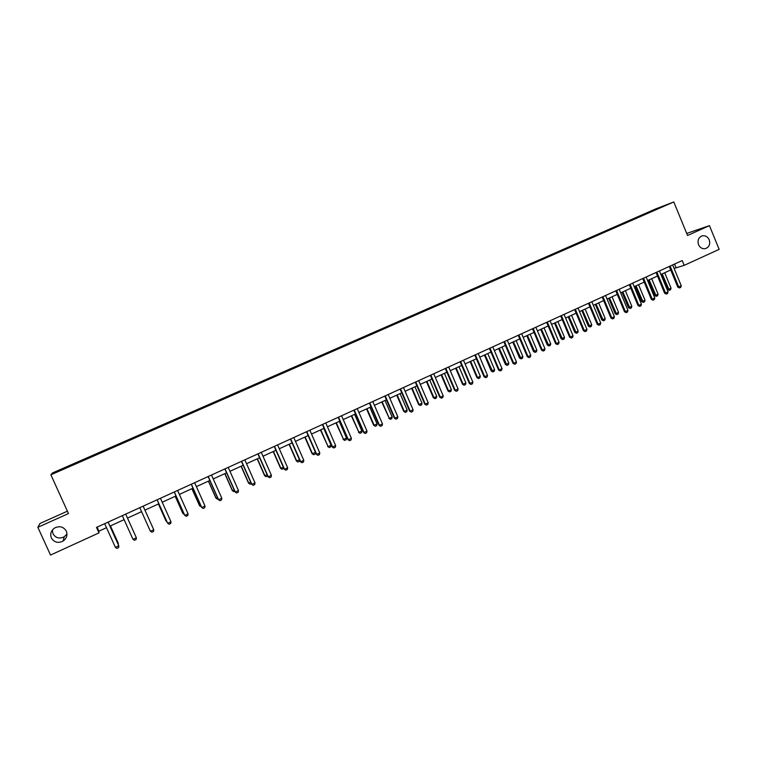 <?xml version="1.0" encoding="UTF-8"?>
<svg xmlns="http://www.w3.org/2000/svg" width="757" height="757" viewBox="0 0 757 757"><rect width="100%" height="100%" fill="white"/><g stroke="black" fill="none" stroke-linecap="round" stroke-linejoin="round"><path stroke-width="1.14" d="M66.976 533.969L64.26 536.77C59.425 539.06 55.658 538.057 52.971 533.742L52.365 530.032M66.323 531.159C67.742 535.133 66.663 538.435 63.086 541.075C58.062 543.469 54.154 542.419 51.353 537.943C49.905 533.836 51.06 530.477 54.835 527.866C59.803 525.68 63.635 526.777 66.323 531.159M709.224 239.808C710.473 244.36 709.11 247.331 705.146 248.703C702.184 249.006 699.979 247.662 698.531 244.653C697.292 240.253 698.56 237.301 702.335 235.815C705.41 235.361 707.7 236.686 709.224 239.808M67.411 511.183L39.97 523.484L37.85 527.307L50.511 555.051L98.978 532.89L98.912 531.159L106.5 527.686M655.354 209.055L52.507 472.955L50.88 474.8L673.787 201.949L655.354 209.055M673.787 201.949L687.545 235.474L709.451 225.633L686.703 233.43M709.451 225.633L719.15 249.365L684.196 265.347L682.227 260.569L96.499 527.411L98.978 532.89M76.665 463.284L76.514 462.659L76.779 463.227M57.021 471.781L76.457 462.782M82.248 460.729L82.116 460.209L76.514 462.659M82.078 460.322L93.944 455.033L94.199 455.6M99.687 453.093L99.498 452.601L93.944 455.033M99.508 452.695L116.729 445.05L116.985 445.618M117.023 445.599L116.729 445.05M116.805 445.125L133.819 437.574L134.074 438.133M134.178 438.095L133.819 437.574M133.951 437.612L150.766 430.156L151.022 430.714M151.192 430.638L150.766 430.156M150.955 430.165L167.571 422.794L167.827 423.352M168.054 423.248L167.571 422.794M167.817 422.785L184.244 415.489L184.5 416.057M184.793 415.924L184.244 415.489M184.538 415.461L200.785 408.25L201.031 408.808M201.381 408.657L200.785 408.25M201.135 408.203L217.183 401.078L217.429 401.626M217.846 401.447L217.183 401.078M217.581 400.992L233.449 393.952L233.695 394.501M234.168 394.293L233.449 393.952M233.904 393.848L249.592 386.884L249.829 387.433M250.359 387.206L249.592 386.884M250.094 386.761L265.593 379.882L265.839 380.43M266.417 380.175L265.593 379.882M266.142 379.73L281.472 372.927L281.718 373.475M282.352 373.192L281.472 372.927M282.077 372.756L297.227 366.028L297.463 366.577M298.163 366.265L297.227 366.028M297.88 365.839L312.849 359.187L313.086 359.726M313.843 359.405L312.849 359.187M313.549 358.979L328.358 352.402L328.595 352.942M329.399 352.592L328.358 352.402M329.096 352.166L343.735 345.665L343.962 346.186M344.823 345.826L343.735 345.665M344.53 345.41L358.998 338.985L359.215 339.467M360.143 339.127L358.998 338.985M359.83 338.71L374.138 332.351L374.337 332.815M375.33 332.474L374.138 332.351M375.018 332.068L389.164 325.775L389.363 326.229M390.394 325.86L389.164 325.775M390.092 325.463L404.077 319.246L404.266 319.7M405.326 319.284L404.077 319.246M405.033 318.924L418.867 312.773L419.056 313.218M420.154 312.764L418.867 312.773M419.87 312.423L433.543 306.348L433.733 306.793M642.825 215.225L435.928 305.932L433.543 306.348M434.594 305.979L448.106 299.971L448.305 300.415M449.469 299.904L448.106 299.971M449.194 299.583L462.565 293.64L462.754 294.085M463.975 293.555L462.565 293.64M463.691 293.233L476.91 287.357L477.099 287.802M478.358 287.253L476.91 287.357M478.074 286.941L491.142 281.131L491.331 281.566M492.637 280.998L491.142 281.131M492.353 280.686L505.279 274.942L505.458 275.387M506.802 274.791L505.279 274.942M506.518 274.488L519.293 268.801L519.482 269.246M520.873 268.631L519.293 268.801M520.579 268.328L533.212 262.707L533.401 263.143M534.83 262.518L533.212 262.707M534.537 262.225L547.207 257.096M548.683 256.453L547.027 256.661M548.38 256.159L560.918 251.097M562.432 250.435L560.738 250.662M562.129 250.141L574.525 245.136M576.077 244.454L574.345 244.7M575.774 244.161L588.038 239.221M589.627 238.521L587.858 238.786M589.315 238.237L601.446 233.345M603.074 232.636L601.266 232.919M602.761 232.352L614.75 227.516M616.416 226.788L614.58 227.091M616.103 226.504L627.969 221.735M629.673 220.987L627.79 221.299M629.351 220.703L641.084 215.982M642.504 214.95L640.905 215.556M434.849 306.301L76.097 463.53L56.434 471.554M94.152 455.619L93.934 455.127M37.85 527.307L68.48 513.549L50.88 474.8M674.109 268.432L684.196 265.347M109.945 526.115L124.12 519.643M127.507 518.091L141.578 511.666M144.928 510.133L158.866 503.765M162.225 502.232L176.012 495.939M179.371 494.406L193.007 488.17M196.375 486.637L209.869 480.477M213.237 478.935L226.589 472.841M229.958 471.299L243.167 465.262M246.545 463.719L259.613 457.748M262.991 456.216L275.927 450.301M279.295 448.759L292.098 442.911M295.476 441.369L308.146 435.587L315.489 452.402L315.158 454.049L313.653 454.749L312.111 453.746L315.489 452.402M311.524 434.045L324.053 428.32M327.44 426.778L339.846 421.11M343.224 419.567L355.497 413.956M358.884 412.414L371.034 406.859M374.422 405.317L386.439 399.828M389.827 398.277L401.73 392.845M405.118 391.293L416.899 385.919M420.286 384.367L431.944 379.039M435.332 377.497L446.867 372.226M450.264 370.675L461.685 365.461M465.072 363.909L476.38 358.742M479.768 357.2L490.962 352.09M494.349 350.538L505.43 345.476M508.818 343.924L519.785 338.918M523.182 337.367L534.035 332.408M537.432 330.866L548.172 325.955M551.569 324.403L562.205 319.549M565.593 317.997L576.124 313.19M579.521 311.638L589.949 306.878M593.337 305.326L603.66 300.605M607.057 299.062L617.277 294.388M620.664 292.845L630.789 288.218M634.177 286.666L644.198 282.096M647.585 280.544L657.511 276.012M660.899 274.469L670.721 269.984M674.563 264.061L676.001 267.571M97.085 527.137L98.912 531.159M672.661 264.922L681.243 285.749L680.732 287.367L679.474 287.953L678.717 286.912L677.789 287.14L669.273 266.464M681.243 285.749L678.717 286.912L670.125 266.076M679.474 287.953L677.789 287.14M661.372 274.252L667.674 289.534L668.573 289.316L671.062 288.171L664.693 272.738M671.062 288.171L670.57 289.751L669.32 290.328L667.674 289.534M662.195 273.873L669.32 290.328M659.442 270.94L668.071 291.842L667.57 293.461L666.292 294.047L665.526 293.016L664.618 293.224L656.054 272.492M668.071 291.842L665.526 293.016L656.887 272.104M666.292 294.047L664.618 293.224M646.128 277.015L654.805 297.974L654.303 299.602L653.026 300.198L652.241 299.166L651.342 299.365L642.731 278.557M654.805 297.974L652.241 299.166L643.554 278.179M653.026 300.198L651.342 299.365M648.352 280.194L654.691 295.523L655.571 295.325L658.079 294.161L651.682 278.68M658.079 294.161L657.587 295.75L656.338 296.328L654.691 295.523M649.165 279.825L656.338 296.328M635.246 286.184L641.624 301.56L642.485 301.371L645.011 300.198L638.567 284.67M645.011 300.198L644.519 301.797L643.261 302.374L641.624 301.56M636.041 285.824L643.261 302.374M632.71 283.127L641.434 304.163L640.942 305.79L639.646 306.386L638.851 305.355L637.981 305.544L629.313 284.67M641.434 304.163L638.851 305.355L630.117 284.301M639.646 306.386L637.981 305.544M622.036 292.221L628.452 307.645L629.294 307.456L631.84 306.282L625.367 290.697M631.84 306.282L631.357 307.881L630.089 308.468L628.452 307.645M622.812 291.861L630.089 308.468M619.188 289.278L627.96 310.389L627.477 312.016L626.171 312.622L625.358 311.591L624.506 311.78L615.791 290.83M627.96 310.389L625.358 311.591L616.577 290.47M626.171 312.622L624.506 311.78M608.732 298.296L615.186 313.777L616.009 313.597L618.573 312.414L612.063 296.772M618.573 312.414L618.1 314.013L616.813 314.6L615.186 313.777M609.489 297.946L616.813 314.6M605.572 295.485L614.391 316.672L613.908 318.3L612.602 318.905L611.77 317.883L610.937 318.054L602.175 297.037M614.391 316.672L611.77 317.883L602.941 296.687M612.602 318.905L610.937 318.054M595.333 304.418L601.815 319.946L602.619 319.776L605.203 318.583L598.655 302.895M605.203 318.583L604.739 320.183L603.443 320.779L601.815 319.946M596.071 304.077L603.443 320.779M591.842 301.74L600.717 322.993L600.244 324.63L598.919 325.236L598.077 324.214L597.264 324.375L588.444 303.283M600.717 322.993L598.077 324.214L589.192 302.951M598.919 325.236L597.264 324.375M581.83 310.578L588.35 326.163L589.135 326.012L591.737 324.81L585.152 309.064M591.737 324.81L591.274 326.409L589.977 327.005L588.35 326.163M582.549 310.256L589.977 327.005M578.017 308.042L586.94 329.361L586.476 330.998L585.142 331.613L584.281 330.601L583.486 330.752L574.62 309.585M586.94 329.361L584.281 330.601L575.348 309.253M585.142 331.613L583.486 330.752M568.223 316.795L574.781 332.427L575.557 332.285L578.178 331.074L571.554 315.272M578.178 331.074L577.714 332.673L576.408 333.279L574.781 332.427M568.923 316.473L576.408 333.279M564.079 314.382L573.058 335.786L572.595 337.423L571.261 338.048L570.381 337.026L569.605 337.168L560.682 315.934M573.058 335.786L570.381 337.026L561.391 315.612M571.261 338.048L569.605 337.168M554.521 323.05L561.117 338.739L561.864 338.606L564.504 337.385L557.852 321.536M564.504 337.385L564.06 338.994L562.735 339.6L561.117 338.739M555.203 322.747L562.735 339.6M550.046 320.779L559.073 342.259L558.619 343.896L557.266 344.52L556.376 343.508L555.61 343.64L546.649 322.331M559.073 342.259L556.376 343.508L547.33 322.018M557.266 344.52L555.61 343.64M535.899 327.232L544.983 348.778L544.529 350.415L543.166 351.049L541.52 350.16L532.502 328.775M544.983 348.778L542.258 350.037L533.165 328.472M543.166 351.049L541.52 350.16M521.639 333.723L530.78 355.345L530.326 356.992L528.963 357.626L527.317 356.727L518.242 335.275M530.78 355.345L528.036 356.613L518.886 334.982M528.963 357.626L527.317 356.727M507.275 340.272L516.463 361.969L516.028 363.615L514.646 364.249L513 363.351L503.878 341.814M516.463 361.969L513.7 363.246L504.493 341.53M514.646 364.249L513 363.351M492.798 346.867L502.042 368.64L501.607 370.287L500.216 370.93L498.579 370.022L489.401 348.409M502.042 368.64L499.251 369.927L489.997 348.135M500.216 370.93L498.579 370.022M478.206 353.51L487.499 375.358L487.073 377.014L485.672 377.667L484.035 376.74L474.809 355.061M487.499 375.358L484.688 376.664L475.387 354.796M485.672 377.667L484.035 376.74M463.492 360.209L472.851 382.134L472.434 383.79L471.015 384.452L469.387 383.515L460.105 361.761M472.851 382.134L470.021 383.449L460.653 361.505M471.015 384.452L469.387 383.515M448.674 366.965L458.089 388.966L457.673 390.621L456.253 391.284L454.626 390.347L445.277 368.508M458.089 388.966L455.231 390.29L445.807 368.271M456.253 391.284L454.626 390.347M433.733 373.769L443.205 395.854L442.798 397.51L441.359 398.173L439.741 397.226L430.345 375.321M443.205 395.854L440.328 397.179L430.847 375.084M441.359 398.173L439.741 397.226M418.678 380.629L428.207 402.79L427.809 404.456L426.361 405.118L424.743 404.162L415.29 382.171M428.207 402.79L425.302 404.124L415.773 381.954M426.361 405.118L424.743 404.162M540.716 329.361L547.349 345.097L548.077 344.974L550.736 343.744L544.046 327.838M550.736 343.744L550.292 345.353L548.967 345.968L547.349 345.097M541.378 329.058L548.967 345.968M526.806 335.711L533.477 351.503L534.187 351.39L536.864 350.15L530.137 334.197M536.864 350.15L536.429 351.759L535.085 352.383L533.477 351.503M527.449 335.417L535.085 352.383M512.792 342.117L519.501 357.966L520.191 357.853L522.888 356.604L516.113 340.593M522.888 356.604L522.462 358.222L521.109 358.846L519.501 357.966M513.407 341.833L521.109 358.846M498.664 348.561L505.411 364.467L506.083 364.372L508.808 363.114L501.995 347.047M508.808 363.114L508.382 364.732L507.02 365.357L505.411 364.467M499.27 348.296L507.02 365.357M484.442 355.061L491.227 371.025L491.87 370.93L494.614 369.662L487.763 353.547M494.614 369.662L494.198 371.29L492.826 371.924L491.227 371.025M485.019 354.806L492.826 371.924M470.097 361.609L476.929 377.629L477.553 377.544L480.317 376.267L473.428 360.095M480.317 376.267L479.9 377.894L478.528 378.528L476.929 377.629M470.655 361.363L477.553 377.544L478.528 378.528M455.648 368.214L462.518 384.282L463.123 384.215L465.905 382.928L458.979 366.691M465.905 382.928L465.498 384.556L464.107 385.19L462.518 384.282M456.187 367.968L463.123 384.215L464.107 385.19M441.094 374.866L447.993 390.99L448.579 390.934L451.39 389.637L444.416 373.343M451.39 389.637L450.992 391.265L449.592 391.908L447.993 390.99M441.605 374.63L448.579 390.934L449.592 391.908M426.418 381.566L433.364 397.747L433.931 397.699L436.751 396.394L429.739 380.052M436.751 396.394L436.363 398.021L434.953 398.674L433.364 397.747M426.91 381.339L433.931 397.699L434.953 398.674M411.628 388.322L418.621 404.55L419.16 404.522L422.009 403.207L414.95 386.799M422.009 403.207L421.621 404.834L420.201 405.497L418.621 404.55M412.092 388.104L419.16 404.522L420.201 405.497M403.5 387.546L413.085 409.783L412.697 411.448L411.24 412.12L409.622 411.155L400.112 389.089M413.085 409.783L410.162 411.136L400.567 388.88M411.24 412.12L409.622 411.155M396.725 395.126L403.755 411.42L404.276 411.392L407.152 410.067L400.046 393.612M407.152 410.067L406.774 411.704L405.336 412.366L403.755 411.42M397.17 394.927L404.276 411.392L405.336 412.366M388.209 394.511L397.841 416.833L397.463 418.498L395.996 419.179L394.388 418.205L384.811 396.053M397.841 416.833L394.899 418.195L385.247 395.864M395.996 419.179L394.388 418.205M381.708 401.986L389.278 418.318L392.173 416.984L385.029 400.472M392.173 416.984L391.804 418.621L390.357 419.293L388.786 418.337M382.124 401.797L389.278 418.318L390.357 419.293M372.785 401.541L382.484 423.939L382.115 425.604L380.629 426.295L379.03 425.311L369.397 403.084M382.484 423.939L379.512 425.311L369.804 402.894M380.629 426.295L379.03 425.311M366.577 408.903L373.684 425.302L377.081 423.958L369.889 407.38M377.081 423.958L376.712 425.595L375.254 426.267L373.684 425.302M366.965 408.723L374.157 425.302L375.254 426.267M357.238 408.619L367.003 431.102L366.634 432.767L365.139 433.458L363.54 432.465L353.85 410.162M367.003 431.102L364.003 432.484L354.238 409.991M365.139 433.458L363.54 432.465M351.314 415.867L358.922 432.342L361.865 430.988L354.636 414.353M361.865 430.988L361.505 432.625L360.039 433.307L358.477 432.332M351.683 415.697L358.922 432.342L360.039 433.307M341.568 415.754L351.39 438.322L351.03 439.997L349.526 440.688L347.936 439.685L338.18 417.306M351.39 438.322L348.371 439.713L338.54 417.135M349.526 440.688L347.936 439.685M335.938 422.889L343.564 439.438L346.526 438.066L339.259 421.375M346.526 438.066L346.176 439.713L344.7 440.394L343.139 439.41M336.288 422.737L343.564 439.438L344.7 440.394M325.775 422.955L335.654 445.599L335.304 447.273L333.79 447.974L332.2 446.961L322.387 424.497M335.654 445.599L332.616 446.999L322.719 424.346M333.79 447.974L332.2 446.961M320.438 429.967L328.084 446.583L331.074 445.211L323.759 428.453M331.074 445.211L330.733 446.857L329.238 447.538L327.686 446.554M320.76 429.825L328.084 446.583L329.238 447.538M309.85 430.213L319.785 452.932L319.445 454.616L317.921 455.326L316.331 454.304L306.462 431.755M319.785 452.932L316.719 454.351L306.765 431.613M317.921 455.326L316.331 454.304M304.816 437.101L312.111 453.746M305.109 436.969L312.48 453.793L313.653 454.749M293.792 437.527L303.794 460.332L303.462 462.016L301.92 462.726L300.34 461.694L290.404 439.069M303.794 460.332L300.709 461.761L290.688 438.937M301.92 462.726L300.34 461.694M277.601 444.898L287.669 467.788L287.348 469.472L285.786 470.192L284.216 469.151L274.223 446.441M287.669 467.788L284.556 469.236L274.469 446.327M285.786 470.192L284.216 469.151M261.279 452.336L271.413 475.311L271.101 476.995L269.53 477.724L267.959 476.673L257.9 453.878M271.413 475.311L268.271 476.768L258.128 453.774M269.53 477.724L267.959 476.673M244.823 459.83L255.014 482.89L254.712 484.584L253.131 485.313L251.57 484.253L241.445 461.373M255.014 482.89L251.854 484.357L241.644 461.287M253.131 485.313L251.57 484.253M228.226 467.391L238.493 490.536L238.19 492.23L236.6 492.968L235.049 491.899L224.857 468.933M238.493 490.536L235.295 492.012L225.018 468.857M236.6 492.968L235.049 491.899M211.496 475.018L221.82 498.248L221.536 499.942L219.927 500.689L218.376 499.601L208.128 476.55M221.82 498.248L218.603 499.734L208.26 476.494M219.927 500.689L218.376 499.601M194.625 482.701L205.015 506.017L204.74 507.72L203.113 508.467L201.58 507.379L191.256 484.234M205.015 506.017L201.769 507.521L191.36 484.187M177.611 490.46L188.067 513.861L187.802 515.555L186.165 516.312L184.632 515.214L174.242 491.984M188.067 513.861L184.793 515.375L174.318 491.955M160.446 498.276L170.978 521.762L170.722 523.466L169.066 524.232L167.543 523.115L157.087 499.8M170.978 521.762L167.675 523.295L157.134 499.781M153.747 529.739L153.491 531.442L151.826 532.209L150.312 531.083L139.79 507.682L150.406 531.282L153.747 529.739L143.139 506.159M299.677 460.19L299.46 461.306L297.946 462.007L296.403 460.994L299.507 459.792M289.07 444.302L296.403 460.994M289.335 444.179L296.753 461.06L297.946 462.007M283.743 468.072L282.115 469.331L280.573 468.309L283.373 467.239M273.192 451.55L280.573 468.309M273.438 451.437L280.894 468.384L282.115 469.331M267.666 476.002L266.152 476.711L264.619 475.68L267.117 474.753M257.191 458.856L264.619 475.68M257.408 458.761L264.912 475.765L266.152 476.711M251.277 483.581L250.056 484.149L248.533 483.108L250.718 482.323M241.057 466.227L248.533 483.108M241.246 466.142L248.798 483.212L250.056 484.149M234.746 491.227L233.837 491.643L232.314 490.593L234.187 489.959M224.791 473.655L232.314 490.593M224.952 473.589L232.55 490.716L233.837 491.643M218.082 498.929L215.963 498.144L217.514 497.661M208.393 481.149L215.963 498.144M208.525 481.083L216.18 498.276L217.477 499.204M201.277 506.698L199.659 505.903L200.709 505.421M191.862 488.7L199.659 505.903L191.966 488.653M175.198 496.308L182.853 513.435L183.752 513.255M175.264 496.28L183.014 513.596L184.301 514.476M158.393 503.982L166.105 521.176L166.663 521.147M158.431 503.963L166.975 521.847M132.995 539.334L136.364 537.782L125.7 514.098L136.364 537.782L136.118 539.486L134.443 540.261L132.995 539.334L122.322 515.649M108.09 522.131L118.83 545.882L118.603 547.595L116.909 548.38L115.443 547.453L104.684 523.674M115.443 547.453L118.783 545.665L108.137 522.103M117.884 543.677L118.347 543.469L110.408 525.907M118.215 544.415L118.3 543.252L110.446 525.878M63.086 541.075L64.26 536.77M702.335 235.815L701.635 236.033"/></g></svg>
